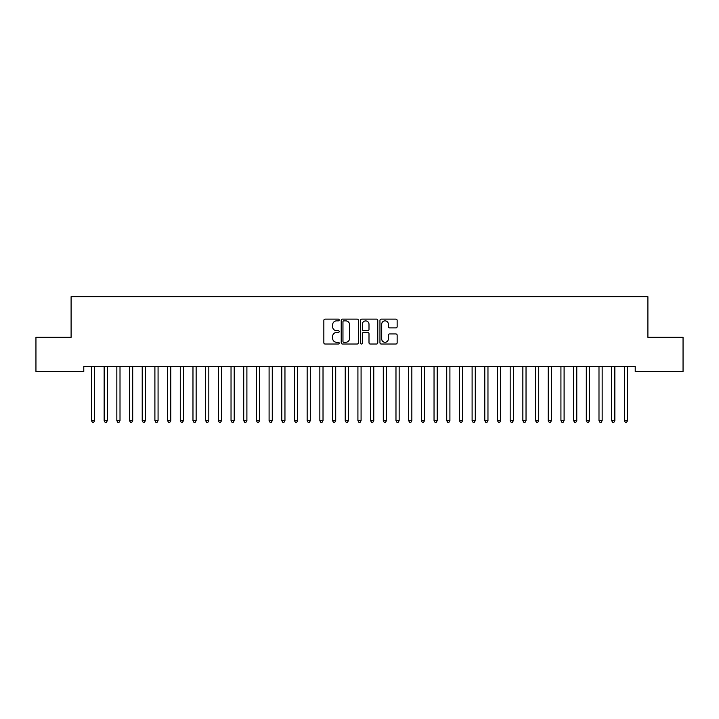 <?xml version="1.0" encoding="UTF-8"?>
<svg xmlns="http://www.w3.org/2000/svg" width="719" height="719" viewBox="0 0 719 719"><rect width="100%" height="100%" fill="white"/><g stroke="black" fill="none" stroke-linecap="round" stroke-linejoin="round"><path stroke-width="1.08" d="M339.197 319.991A0.872 0.872 0 0 0 338.325 319.119L325.096 319.119A1.249 1.249 0 0 0 323.847 320.368L323.847 342.783A1.249 1.249 0 0 0 325.096 344.024L338.325 344.024A0.872 0.872 0 0 0 339.197 343.152A0.872 0.872 0 0 0 338.325 342.28L336.618 342.28A3.981 3.981 0 0 1 332.627 338.298L332.627 336.429A3.981 3.981 0 0 1 336.618 332.448L338.325 332.448A0.872 0.872 0 0 0 339.197 331.576A0.872 0.872 0 0 0 338.325 330.704L336.618 330.704A3.981 3.981 0 0 1 332.627 326.714L332.627 324.844A3.981 3.981 0 0 1 336.618 320.863L338.325 320.863A0.872 0.872 0 0 0 339.197 319.991M395.899 327.9A1.249 1.249 0 0 0 397.14 326.651L397.14 320.368A1.249 1.249 0 0 0 395.899 319.119L381.205 319.119A1.249 1.249 0 0 0 379.956 320.368L379.956 342.783A1.249 1.249 0 0 0 381.205 344.024L395.899 344.024A1.249 1.249 0 0 0 397.14 342.783L397.14 335.189A1.249 1.249 0 0 0 395.899 333.94L389.608 333.94A1.249 1.249 0 0 0 388.359 335.189L388.359 338.955A3.334 3.334 0 0 1 385.033 342.28A3.334 3.334 0 0 1 381.699 338.955L381.699 324.197A3.334 3.334 0 0 1 385.033 320.863A3.334 3.334 0 0 1 388.359 324.197L388.359 326.651A1.249 1.249 0 0 0 389.608 327.9L395.899 327.9M635.219 366.465L83.781 366.465L83.781 371.543L35.95 371.543L35.95 337.283L71.1 337.283L71.1 296.677L647.9 296.677L647.9 337.283L683.05 337.283L683.05 371.543L635.219 371.543L635.219 366.465M358.413 320.368A1.249 1.249 0 0 0 357.163 319.119L342.469 319.119A1.249 1.249 0 0 0 341.219 320.368L341.219 342.783A1.249 1.249 0 0 0 342.469 344.024L357.163 344.024A1.249 1.249 0 0 0 358.413 342.783L358.413 320.368M361.837 319.119L376.531 319.119A1.249 1.249 0 0 1 377.781 320.368L377.781 342.783A1.249 1.249 0 0 1 376.531 344.024L370.24 344.024A1.249 1.249 0 0 1 369 342.783L369 333.688A1.249 1.249 0 0 0 367.751 332.448L363.58 332.448A1.249 1.249 0 0 0 362.331 333.688L362.331 343.152A0.872 0.872 0 0 1 361.459 344.024A0.872 0.872 0 0 1 360.587 343.152L360.587 320.368A1.249 1.249 0 0 1 361.837 319.119M343.835 320.863A0.872 0.872 0 0 0 342.963 321.735L342.963 341.408A0.872 0.872 0 0 0 343.835 342.28L345.641 342.28A3.981 3.981 0 0 0 349.632 338.298L349.632 324.844A3.981 3.981 0 0 0 345.641 320.863L343.835 320.863M369 324.26A3.334 3.334 0 0 0 365.665 320.926A3.334 3.334 0 0 0 362.331 324.26L362.331 329.455A1.249 1.249 0 0 0 363.58 330.704L367.751 330.704A1.249 1.249 0 0 0 369 329.455L369 324.26M91.295 366.465L91.367 366.654A1.267 1.267 -179.4 0 1 91.457 367.121L91.457 420.669L94.629 420.669L94.629 367.121A1.267 1.267 -179.4 0 1 94.728 366.654L94.8 366.465M94.629 420.669L93.686 422.323L92.409 422.323L91.457 420.669M103.985 366.465L104.057 366.654A1.267 1.267 -179.4 0 1 104.147 367.121L104.147 420.669L107.32 420.669L107.32 367.121A1.267 1.267 -179.4 0 1 107.41 366.654L107.49 366.465M107.32 420.669L106.367 422.323L105.1 422.323L104.147 420.669M116.667 366.465L116.748 366.654A1.267 1.267 -179.4 0 1 116.838 367.121L116.838 420.669L120.01 420.669L120.01 367.121A1.267 1.267 -179.4 0 1 120.1 366.654L120.172 366.465M120.01 420.669L119.057 422.323L117.79 422.323L116.838 420.669M129.357 366.465L129.438 366.654A1.267 1.267 -179.4 0 1 129.528 367.121L129.528 420.669L132.7 420.669L132.7 367.121A1.267 1.267 -179.4 0 1 132.79 366.654L132.862 366.465M132.7 420.669L131.748 422.323L130.481 422.323L129.528 420.669M142.047 366.465L142.119 366.654A1.267 1.267 -179.4 0 1 142.218 367.121L142.218 420.669L145.382 420.669L145.382 367.121A1.267 1.267 -179.4 0 1 145.481 366.654L145.553 366.465M145.382 420.669L144.438 422.323L143.162 422.323L142.218 420.669M154.738 366.465L154.81 366.654A1.267 1.267 -179.4 0 1 154.9 367.121L154.9 420.669L158.072 420.669L158.072 367.121A1.267 1.267 -179.4 0 1 158.162 366.654L158.243 366.465M158.072 420.669L157.119 422.323L155.852 422.323L154.9 420.669M167.428 366.465L167.5 366.654A1.267 1.267 -179.4 0 1 167.59 367.121L167.59 420.669L170.763 420.669L170.763 367.121A1.267 1.267 -179.4 0 1 170.852 366.654L170.933 366.465M170.763 420.669L169.81 422.323L168.543 422.323L167.59 420.669M180.11 366.465L180.19 366.654A1.267 1.267 -179.4 0 1 180.28 367.121L180.28 420.669L183.453 420.669L183.453 367.121A1.267 1.267 -179.4 0 1 183.543 366.654L183.615 366.465M183.453 420.669L182.5 422.323L181.233 422.323L180.28 420.669M192.8 366.465L192.872 366.654A1.267 1.267 -179.4 0 1 192.971 367.121L192.971 420.669L196.143 420.669L196.143 367.121A1.267 1.267 -179.4 0 1 196.233 366.654L196.305 366.465M196.143 420.669L195.191 422.323L193.914 422.323L192.971 420.669M205.49 366.465L205.562 366.654A1.267 1.267 -179.4 0 1 205.652 367.121L205.652 420.669L208.825 420.669L208.825 367.121A1.267 1.267 -179.4 0 1 208.923 366.654L208.995 366.465M208.825 420.669L207.872 422.323L206.605 422.323L205.652 420.669M218.181 366.465L218.252 366.654A1.267 1.267 -179.4 0 1 218.342 367.121L218.342 420.669L221.515 420.669L221.515 367.121A1.267 1.267 -179.4 0 1 221.605 366.654L221.686 366.465M221.515 420.669L220.562 422.323L219.295 422.323L218.342 420.669M230.862 366.465L230.943 366.654A1.267 1.267 -179.4 0 1 231.033 367.121L231.033 420.669L234.205 420.669L234.205 367.121A1.267 1.267 -179.4 0 1 234.295 366.654L234.367 366.465M234.205 420.669L233.253 422.323L231.985 422.323L231.033 420.669M243.552 366.465L243.624 366.654A1.267 1.267 -179.4 0 1 243.723 367.121L243.723 420.669L246.896 420.669L246.896 367.121A1.267 1.267 -179.4 0 1 246.985 366.654L247.057 366.465M246.896 420.669L245.943 422.323L244.676 422.323L243.723 420.669M256.243 366.465L256.315 366.654A1.267 1.267 -179.4 0 1 256.404 367.121L256.404 420.669L259.577 420.669L259.577 367.121A1.267 1.267 -179.4 0 1 259.676 366.654L259.748 366.465M259.577 420.669L258.624 422.323L257.357 422.323L256.404 420.669M268.933 366.465L269.005 366.654A1.267 1.267 -179.4 0 1 269.095 367.121L269.095 420.669L272.267 420.669L272.267 367.121A1.267 1.267 -179.4 0 1 272.357 366.654L272.438 366.465M272.267 420.669L271.315 422.323L270.047 422.323L269.095 420.669M281.614 366.465L281.695 366.654A1.267 1.267 -179.4 0 1 281.785 367.121L281.785 420.669L284.958 420.669L284.958 367.121A1.267 1.267 -179.4 0 1 285.048 366.654L285.119 366.465M284.958 420.669L284.005 422.323L282.738 422.323L281.785 420.669M294.305 366.465L294.377 366.654A1.267 1.267 -179.4 0 1 294.475 367.121L294.475 420.669L297.648 420.669L297.648 367.121A1.267 1.267 -179.4 0 1 297.738 366.654L297.81 366.465M297.648 420.669L296.695 422.323L295.428 422.323L294.475 420.669M306.995 366.465L307.067 366.654A1.267 1.267 -179.4 0 1 307.157 367.121L307.157 420.669L310.329 420.669L310.329 367.121A1.267 1.267 -179.4 0 1 310.428 366.654L310.5 366.465M310.329 420.669L309.386 422.323L308.109 422.323L307.157 420.669M319.685 366.465L319.757 366.654A1.267 1.267 -179.4 0 1 319.847 367.121L319.847 420.669L323.02 420.669L323.02 367.121A1.267 1.267 -179.4 0 1 323.11 366.654L323.191 366.465M323.02 420.669L322.067 422.323L320.8 422.323L319.847 420.669M332.367 366.465L332.448 366.654A1.267 1.267 -179.4 0 1 332.538 367.121L332.538 420.669L335.71 420.669L335.71 367.121A1.267 1.267 -179.4 0 1 335.8 366.654L335.872 366.465M335.71 420.669L334.757 422.323L333.49 422.323L332.538 420.669M345.057 366.465L345.138 366.654A1.267 1.267 -179.4 0 1 345.228 367.121L345.228 420.669L348.4 420.669L348.4 367.121A1.267 1.267 -179.4 0 1 348.49 366.654L348.562 366.465M348.4 420.669L347.448 422.323L346.181 422.323L345.228 420.669M357.747 366.465L357.819 366.654A1.267 1.267 -179.4 0 1 357.918 367.121L357.918 420.669L361.082 420.669L361.082 367.121A1.267 1.267 -179.4 0 1 361.181 366.654L361.253 366.465M361.082 420.669L360.138 422.323L358.862 422.323L357.918 420.669M370.438 366.465L370.51 366.654A1.267 1.267 -179.4 0 1 370.6 367.121L370.6 420.669L373.772 420.669L373.772 367.121A1.267 1.267 -179.4 0 1 373.862 366.654L373.943 366.465M373.772 420.669L372.819 422.323L371.552 422.323L370.6 420.669M383.128 366.465L383.2 366.654A1.267 1.267 -179.4 0 1 383.29 367.121L383.29 420.669L386.463 420.669L386.463 367.121A1.267 1.267 -179.4 0 1 386.552 366.654L386.633 366.465M386.463 420.669L385.51 422.323L384.243 422.323L383.29 420.669M395.81 366.465L395.89 366.654A1.267 1.267 -179.4 0 1 395.98 367.121L395.98 420.669L399.153 420.669L399.153 367.121A1.267 1.267 -179.4 0 1 399.243 366.654L399.315 366.465M399.153 420.669L398.2 422.323L396.933 422.323L395.98 420.669M408.5 366.465L408.572 366.654A1.267 1.267 -179.4 0 1 408.671 367.121L408.671 420.669L411.843 420.669L411.843 367.121A1.267 1.267 -179.4 0 1 411.933 366.654L412.005 366.465M411.843 420.669L410.891 422.323L409.614 422.323L408.671 420.669M421.19 366.465L421.262 366.654A1.267 1.267 -179.4 0 1 421.352 367.121L421.352 420.669L424.525 420.669L424.525 367.121A1.267 1.267 -179.4 0 1 424.623 366.654L424.695 366.465M424.525 420.669L423.572 422.323L422.305 422.323L421.352 420.669M433.881 366.465L433.952 366.654A1.267 1.267 -179.4 0 1 434.042 367.121L434.042 420.669L437.215 420.669L437.215 367.121A1.267 1.267 -179.4 0 1 437.305 366.654L437.386 366.465M437.215 420.669L436.262 422.323L434.995 422.323L434.042 420.669M446.562 366.465L446.643 366.654A1.267 1.267 -179.4 0 1 446.733 367.121L446.733 420.669L449.905 420.669L449.905 367.121A1.267 1.267 -179.4 0 1 449.995 366.654L450.067 366.465M449.905 420.669L448.953 422.323L447.685 422.323L446.733 420.669M459.252 366.465L459.324 366.654A1.267 1.267 -179.4 0 1 459.423 367.121L459.423 420.669L462.596 420.669L462.596 367.121A1.267 1.267 -179.4 0 1 462.685 366.654L462.757 366.465M462.596 420.669L461.643 422.323L460.376 422.323L459.423 420.669M471.943 366.465L472.015 366.654A1.267 1.267 -179.4 0 1 472.104 367.121L472.104 420.669L475.277 420.669L475.277 367.121A1.267 1.267 -179.4 0 1 475.376 366.654L475.448 366.465M475.277 420.669L474.324 422.323L473.057 422.323L472.104 420.669M484.633 366.465L484.705 366.654A1.267 1.267 -179.4 0 1 484.795 367.121L484.795 420.669L487.967 420.669L487.967 367.121A1.267 1.267 -179.4 0 1 488.057 366.654L488.138 366.465M487.967 420.669L487.015 422.323L485.747 422.323L484.795 420.669M497.314 366.465L497.395 366.654A1.267 1.267 -179.4 0 1 497.485 367.121L497.485 420.669L500.658 420.669L500.658 367.121A1.267 1.267 -179.4 0 1 500.748 366.654L500.819 366.465M500.658 420.669L499.705 422.323L498.438 422.323L497.485 420.669M510.005 366.465L510.077 366.654A1.267 1.267 -179.4 0 1 510.175 367.121L510.175 420.669L513.348 420.669L513.348 367.121A1.267 1.267 -179.4 0 1 513.438 366.654L513.51 366.465M513.348 420.669L512.395 422.323L511.128 422.323L510.175 420.669M522.695 366.465L522.767 366.654A1.267 1.267 -179.4 0 1 522.857 367.121L522.857 420.669L526.029 420.669L526.029 367.121A1.267 1.267 -179.4 0 1 526.128 366.654L526.2 366.465M526.029 420.669L525.086 422.323L523.809 422.323L522.857 420.669M535.385 366.465L535.457 366.654A1.267 1.267 -179.4 0 1 535.547 367.121L535.547 420.669L538.72 420.669L538.72 367.121A1.267 1.267 -179.4 0 1 538.81 366.654L538.891 366.465M538.72 420.669L537.767 422.323L536.5 422.323L535.547 420.669M548.067 366.465L548.148 366.654A1.267 1.267 -179.4 0 1 548.238 367.121L548.238 420.669L551.41 420.669L551.41 367.121A1.267 1.267 -179.4 0 1 551.5 366.654L551.572 366.465M551.41 420.669L550.457 422.323L549.19 422.323L548.238 420.669M560.757 366.465L560.838 366.654A1.267 1.267 -179.4 0 1 560.928 367.121L560.928 420.669L564.1 420.669L564.1 367.121A1.267 1.267 -179.4 0 1 564.19 366.654L564.262 366.465M564.1 420.669L563.148 422.323L561.881 422.323L560.928 420.669M573.447 366.465L573.519 366.654A1.267 1.267 -179.4 0 1 573.618 367.121L573.618 420.669L576.782 420.669L576.782 367.121A1.267 1.267 -179.4 0 1 576.881 366.654L576.953 366.465M576.782 420.669L575.838 422.323L574.562 422.323L573.618 420.669M586.138 366.465L586.21 366.654A1.267 1.267 -179.4 0 1 586.3 367.121L586.3 420.669L589.472 420.669L589.472 367.121A1.267 1.267 -179.4 0 1 589.562 366.654L589.643 366.465M589.472 420.669L588.519 422.323L587.252 422.323L586.3 420.669M598.828 366.465L598.9 366.654A1.267 1.267 -179.4 0 1 598.99 367.121L598.99 420.669L602.163 420.669L602.163 367.121A1.267 1.267 -179.4 0 1 602.252 366.654L602.333 366.465M602.163 420.669L601.21 422.323L599.943 422.323L598.99 420.669M611.51 366.465L611.59 366.654A1.267 1.267 -179.4 0 1 611.68 367.121L611.68 420.669L614.853 420.669L614.853 367.121A1.267 1.267 -179.4 0 1 614.943 366.654L615.015 366.465M614.853 420.669L613.9 422.323L612.633 422.323L611.68 420.669M624.2 366.465L624.272 366.654A1.267 1.267 -179.4 0 1 624.371 367.121L624.371 420.669L627.543 420.669L627.543 367.121A1.267 1.267 -179.4 0 1 627.633 366.654L627.705 366.465M627.543 420.669L626.591 422.323L625.314 422.323L624.371 420.669"/></g></svg>
